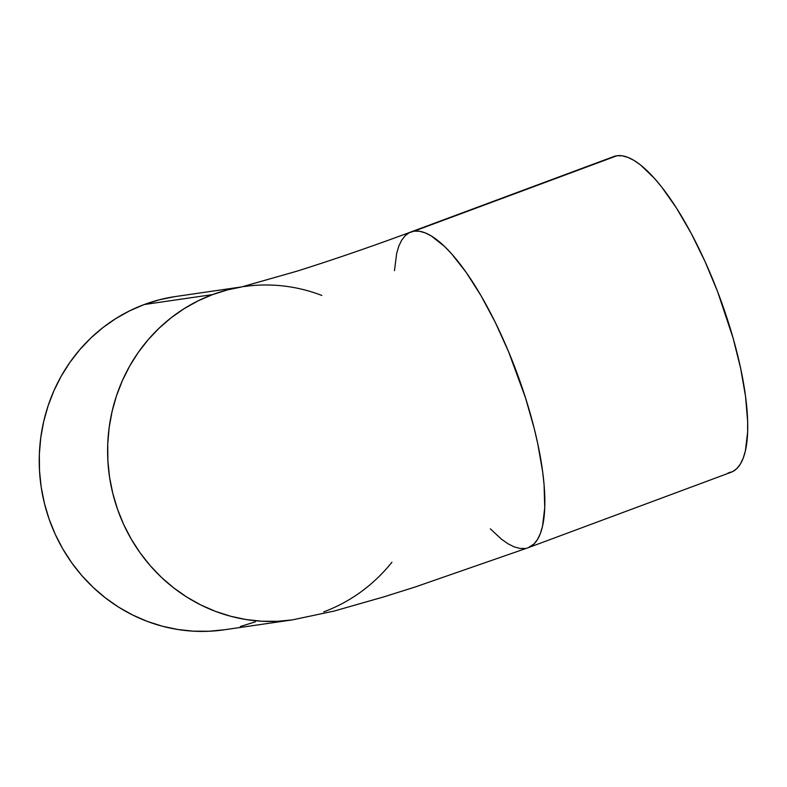 <?xml version="1.0" encoding="UTF-8"?>
<svg xmlns="http://www.w3.org/2000/svg" width="787" height="787" viewBox="0 0 787 787"><rect width="100%" height="100%" fill="white"/><g stroke="black" fill="none" stroke-linecap="round" stroke-linejoin="round"><path stroke-width="1.18" d="M292.489 619.871A168.408 160.4 -98.3 0 1 292.41 619.881L334.131 611.056L383.348 597.018L414.956 587.063L528.284 547.673L731.153 472.239A168.408 50.27 -110.4 0 0 721.433 301.942A168.408 50.27 -110.4 0 0 616.91 155.757L414.031 231.181A168.408 50.27 69.6 0 1 518.554 377.367A168.408 50.27 69.6 0 1 528.274 547.673A168.408 50.27 69.6 0 1 528.244 547.683M391.926 562.213A168.408 160.4 -98.3 0 1 323.723 611.873M212.608 294.584A168.408 160.4 -98.3 0 1 241.884 286.891L227.64 289.862L212.608 294.584L144.237 304.53L212.608 294.584L198.108 300.841L184.286 308.563L171.271 317.673L159.19 328.1L148.153 339.718L138.276 352.438L129.648 366.132L122.359 380.662L116.466 395.891L112.039 411.67L109.118 427.843L107.721 444.271L107.878 460.779L109.57 477.217L112.797 493.419L117.519 509.248L123.687 524.526L131.252 539.115L140.125 552.887L150.248 565.686L161.492 577.412L173.77 587.938L186.952 597.176L200.921 605.016L215.54 611.401L230.66 616.26L246.144 619.546L261.845 621.228L277.595 621.297L292.41 619.881A168.408 160.4 -98.3 0 1 112.689 492.987A168.408 160.4 -98.3 0 1 212.608 294.584M243.921 286.576A168.408 160.4 -98.3 0 1 321.824 295.45M242.081 286.852L175.55 296.522A168.408 160.4 81.7 0 0 144.237 304.53A168.408 160.4 81.7 0 0 44.318 502.932A168.408 160.4 81.7 0 0 224.039 629.826L292.41 619.881M528.284 547.673L533.979 543.984L537.491 539.498L540.344 533.566L542.518 526.257L544.742 507.772L544.083 484.762L542.666 471.826L537.757 443.72L534.304 428.817L525.559 398.025L508.55 351.632L495.239 322.296L480.936 295.548L466.209 272.43L451.6 253.817L444.527 246.439L431.168 235.874L425.01 232.795L419.274 231.23L414.031 231.181L409.319 232.677L405.197 235.677L401.685 240.163L398.832 246.085L396.658 253.404L394.484 270.639M490.35 528.864L501.486 539.223L508.018 543.787L514.177 546.867L519.902 548.431L525.145 548.47M613.722 156.574L616.91 155.757A168.408 50.27 -110.4 0 0 613.771 156.554L410.903 231.978A168.408 50.27 69.6 0 1 414.031 231.181L616.91 155.757L622.153 155.796L627.878 157.361L634.037 160.44L640.569 165.004L654.479 178.383L661.729 187.08L676.466 208.043L691.055 233.1L704.926 261.274L717.547 291.495L733.1 338.105L740.636 368.286L745.545 396.392L747.65 421.35L747.62 432.348L745.397 450.823L743.223 458.132L740.37 464.064L736.858 468.55L732.727 471.551L728.024 473.036M410.873 231.998A168.408 50.27 69.6 0 1 410.903 231.978C371.69 246.508 333.757 259.562 297.102 271.131L241.373 286.999M174.694 296.65L159.269 299.808L144.237 304.53L129.737 310.786L115.915 318.509L102.9 327.618L90.81 338.046L79.782 349.674L69.905 362.384L61.278 376.078L53.978 390.608L48.096 405.836L43.669 421.616L40.747 437.788L39.35 454.217L39.507 470.724L41.199 487.163L44.426 503.365L49.138 519.194L55.316 534.471L62.871 549.06L71.755 562.833L81.868 575.631L93.122 587.358L105.399 597.884L118.581 607.121L132.55 614.962L147.169 621.346L162.289 626.206L177.773 629.492L193.464 631.174L209.224 631.243L224.895 629.698M240.32 626.541L255.352 621.819"/></g></svg>
